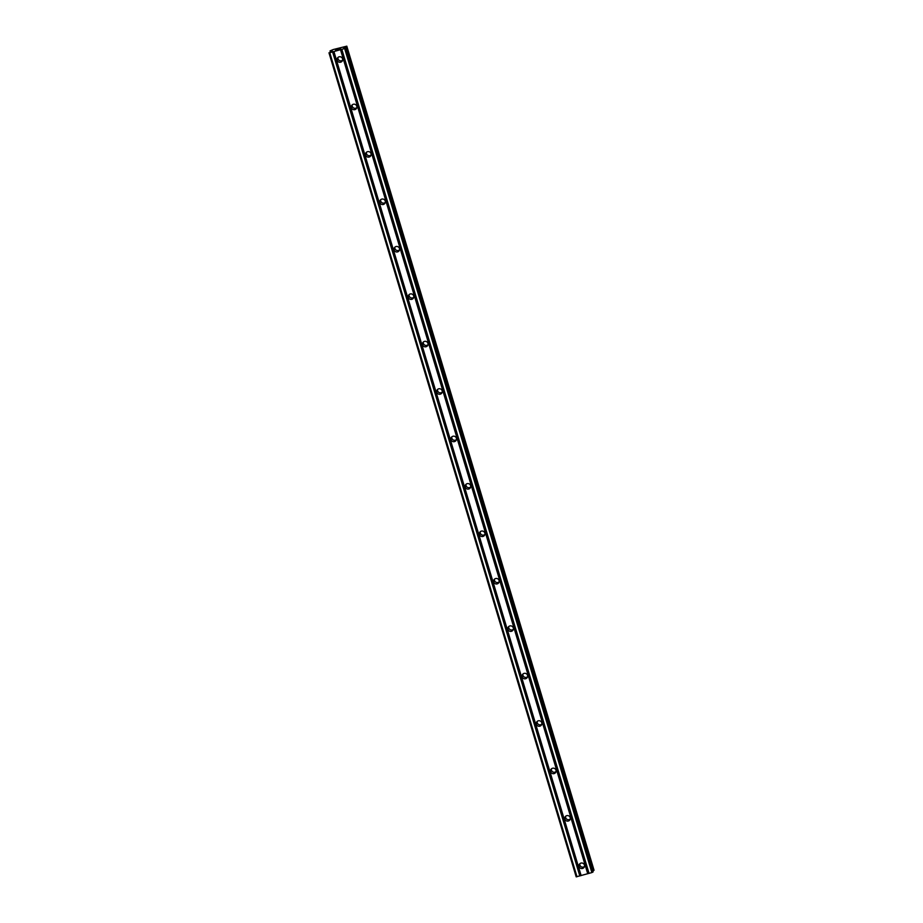 <?xml version="1.0" encoding="UTF-8"?>
<svg xmlns="http://www.w3.org/2000/svg" width="923" height="923" viewBox="0 0 923 923"><rect width="100%" height="100%" fill="white"/><g stroke="black" fill="none" stroke-linecap="round" stroke-linejoin="round"><path stroke-width="1.38" d="M579.09 866.524A2.804 2.757 30.9 0 1 582.101 863.028A2.804 2.757 30.9 0 1 584.178 867.216A2.804 2.757 30.9 0 1 579.09 866.524M584.49 866.443A2.804 2.757 30.9 0 1 579.886 863.686M564.853 819.093A2.804 2.757 30.9 0 1 567.876 815.597A2.804 2.757 30.9 0 1 569.941 819.786A2.804 2.757 30.9 0 1 564.853 819.093M570.264 819.013A2.804 2.757 30.9 0 1 565.661 816.255M550.627 771.674A2.804 2.757 30.9 0 1 553.638 768.178A2.804 2.757 30.9 0 1 555.715 772.366A2.804 2.757 30.9 0 1 550.627 771.674M556.027 771.582A2.804 2.757 30.9 0 1 551.435 768.836M536.401 724.243A2.804 2.757 30.9 0 1 539.413 720.748A2.804 2.757 30.9 0 1 541.489 724.936A2.804 2.757 30.9 0 1 536.401 724.243M541.801 724.163A2.804 2.757 30.9 0 1 537.209 721.405M522.176 676.813A2.804 2.757 30.9 0 1 525.187 673.317A2.804 2.757 30.9 0 1 527.264 677.505A2.804 2.757 30.9 0 1 522.176 676.813M527.575 676.732A2.804 2.757 30.9 0 1 522.972 673.975M507.938 629.394A2.804 2.757 30.9 0 1 510.961 625.886A2.804 2.757 30.9 0 1 513.026 630.086A2.804 2.757 30.9 0 1 507.938 629.394M513.338 629.301A2.804 2.757 30.9 0 1 508.746 626.555M493.713 581.963A2.804 2.757 30.9 0 1 496.724 578.467A2.804 2.757 30.9 0 1 498.801 582.655A2.804 2.757 30.9 0 1 493.713 581.963M499.112 581.882A2.804 2.757 30.9 0 1 494.52 579.125M479.487 534.532A2.804 2.757 30.9 0 1 482.498 531.037A2.804 2.757 30.9 0 1 484.575 535.225A2.804 2.757 30.9 0 1 479.487 534.532M484.887 534.452A2.804 2.757 30.9 0 1 480.283 531.694M465.261 487.102A2.804 2.757 30.9 0 1 468.273 483.606A2.804 2.757 30.9 0 1 470.338 487.794A2.804 2.757 30.9 0 1 465.261 487.102M470.661 487.021A2.804 2.757 30.9 0 1 466.057 484.275M451.024 439.683A2.804 2.757 30.9 0 1 454.047 436.187A2.804 2.757 30.9 0 1 456.112 440.375A2.804 2.757 30.9 0 1 451.024 439.683M456.424 439.602A2.804 2.757 30.9 0 1 451.832 436.844M436.798 392.252A2.804 2.757 30.9 0 1 439.81 388.756A2.804 2.757 30.9 0 1 441.886 392.944A2.804 2.757 30.9 0 1 436.798 392.252M442.198 392.171A2.804 2.757 30.9 0 1 437.606 389.414M422.572 344.821A2.804 2.757 30.9 0 1 425.584 341.325A2.804 2.757 30.9 0 1 427.661 345.514A2.804 2.757 30.9 0 1 422.572 344.821M427.972 344.741A2.804 2.757 30.9 0 1 423.369 341.983M408.335 297.402A2.804 2.757 30.9 0 1 411.358 293.906A2.804 2.757 30.9 0 1 413.423 298.094A2.804 2.757 30.9 0 1 408.335 297.402M413.746 297.31A2.804 2.757 30.9 0 1 409.143 294.564M394.109 249.971A2.804 2.757 30.9 0 1 397.121 246.476A2.804 2.757 30.9 0 1 399.197 250.664A2.804 2.757 30.9 0 1 394.109 249.971M399.509 249.891A2.804 2.757 30.9 0 1 394.917 247.133M379.884 202.541A2.804 2.757 30.9 0 1 382.895 199.045A2.804 2.757 30.9 0 1 384.972 203.233A2.804 2.757 30.9 0 1 379.884 202.541M385.283 202.46A2.804 2.757 30.9 0 1 380.691 199.703M365.658 155.11A2.804 2.757 30.9 0 1 368.669 151.614A2.804 2.757 30.9 0 1 370.746 155.802A2.804 2.757 30.9 0 1 365.658 155.11M371.058 155.029A2.804 2.757 30.9 0 1 366.454 152.283M351.421 107.691A2.804 2.757 30.9 0 1 354.444 104.195A2.804 2.757 30.9 0 1 356.509 108.383A2.804 2.757 30.9 0 1 351.421 107.691M356.832 107.61A2.804 2.757 30.9 0 1 352.228 104.853M337.195 60.26A2.804 2.757 30.9 0 1 340.206 56.765A2.804 2.757 30.9 0 1 342.283 60.953A2.804 2.757 30.9 0 1 337.195 60.26M342.595 60.18A2.804 2.757 30.9 0 1 338.003 57.422M337.633 49.196L335.937 49.865M336.78 49.623L335.787 50.107M337.345 49.669L335.568 50.2M340.345 48.515L338.787 48.942M340.552 48.458L338.81 49.265M340.472 48.792L338.406 49.404M332.165 50.788L330.146 50.834L333.226 49.542L346.806 46.162L343.575 47.673L345.848 47.754L344.648 48.527L329.765 52.703L332.268 51.146M328.969 52.807L576.194 876.85L591.874 872.581L593.074 871.808L345.848 47.754L593.074 871.797M594.031 870.204L346.806 46.162L594.031 870.204L592.797 870.874M330.019 51.042L330.296 51.953L330.019 51.042M340.506 49.692L587.732 873.735M333.907 51.538L581.132 875.592M340.841 49.554L588.066 873.608M341.556 49.357L588.782 873.4M341.822 49.323L589.047 873.377M344.648 48.527L591.874 872.581M345.629 48.134L592.854 872.177M329.765 52.703L576.99 876.746M332.592 51.907L579.817 875.962M332.926 51.78L580.152 875.823M333.641 51.573L580.867 875.627M345.629 46.808L592.854 870.851M345.848 46.727L593.074 870.781M346.552 46.438L593.777 870.493M346.69 46.369L593.916 870.412M330.099 51.053L330.365 51.93M330.676 50.984L330.896 51.711M330.872 50.938L331.08 51.63"/></g></svg>
